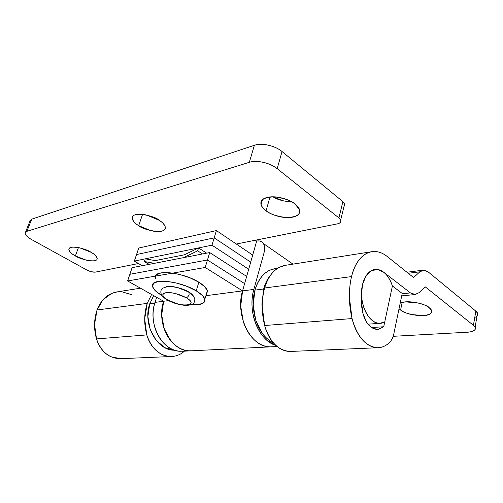 <?xml version="1.0" encoding="UTF-8"?>
<svg xmlns="http://www.w3.org/2000/svg" width="503" height="503" viewBox="0 0 503 503"><rect width="100%" height="100%" fill="white"/><g stroke="black" fill="none" stroke-linecap="round" stroke-linejoin="round"><path stroke-width="0.75" d="M191.561 350.805C172.598 353.181 155.572 323.982 163.651 301.247L155.006 302.378L156.647 297.298L155.006 302.378L163.651 301.247L127.611 280.951L163.651 301.247L168.455 300.612L163.651 301.247C156.093 322.675 170.75 350.604 188.851 350.798M268.86 346.781C250.387 346.504 235.008 314.916 242.565 290.891L205.903 295.701L242.565 290.891L240.711 306.208L243.351 321.794C244.98 326.799 247.206 331.213 250.035 335.036C252.858 338.846 256.04 341.77 259.579 343.807C263.113 345.831 266.716 346.844 270.381 346.844C266.716 346.844 263.113 345.831 259.579 343.807C256.04 341.77 252.858 338.846 250.035 335.036C247.206 331.213 244.98 326.799 243.351 321.794L240.711 306.208L242.565 290.891L253.852 289.414L263.956 253.059C265.043 249.111 264.861 245.973 263.421 243.641C261.975 241.333 259.724 240.478 256.662 241.088L252.707 255.078L216.409 230.575L138.753 248.042L216.409 230.575L214.196 237.856L250.708 262.145L214.196 237.856L136.552 254.543L214.196 237.856L250.708 262.145L214.196 237.856L136.552 254.543L138.753 248.042L136.552 254.543L214.196 237.856L211.97 245.187L216.409 230.575L252.707 255.078L236.328 244.018L337.274 223.898C339.267 223.502 340.43 222.722 340.757 221.559C341.084 220.389 340.462 219.176 338.89 217.918L277.191 168.668C273.494 165.726 268.898 163.62 263.402 162.362C257.907 161.117 253.21 161.105 249.318 162.312L26.91 231.317C25.087 231.896 24.685 233.015 25.697 234.668C26.716 236.322 28.816 238.026 31.997 239.78L86.73 269.954L91.408 271.771L95.394 272.11L138.488 263.522L95.394 272.11C92.967 272.362 90.075 271.645 86.73 269.954L31.997 239.78C27.652 237.315 25.383 235.102 25.188 233.141L26.91 231.317L249.318 162.312L254.386 145.298C258.278 144.009 262.943 143.971 268.395 145.185C273.852 146.423 278.398 148.542 282.038 151.535L342.895 201.653C344.442 202.935 345.052 204.18 344.718 205.387L343.945 206.626M292.966 264.132L263.295 243.446C261.805 241.339 259.592 240.553 256.662 241.088L255.411 240.214L256.662 241.088L242.565 290.891L205.186 267.489L209.726 252.569L207.462 260.001L129.868 274.286L132.107 267.665L209.726 252.569L132.107 267.665L129.868 274.286L207.462 260.001L244.621 283.629L207.462 260.001L244.621 283.629L207.462 260.001L129.868 274.286L127.611 280.951L129.868 274.286L207.462 260.001L205.186 267.489L127.611 280.951L205.186 267.489L242.565 290.891C235.033 314.847 250.299 346.36 268.728 346.774M191.901 350.786L188.418 350.767C184.035 350.39 179.892 348.717 175.981 345.762C172.07 342.788 168.851 338.833 166.336 333.891C163.833 328.931 162.337 323.561 161.853 317.777C161.388 311.992 161.985 306.478 163.651 301.247L161.708 314.884L164.148 328.71L170.542 340.437C173.265 343.813 176.352 346.397 179.791 348.189C183.23 349.981 186.745 350.861 190.348 350.843L191.524 350.805M399.042 308.716L400.583 310.049L402.161 302.41L400.583 310.049L399.042 308.697M400.206 303.102C408.612 299.172 427.607 304.875 429.141 307.622C426.613 305.679 423.01 304.133 418.333 303.001L405.361 301.863L400.218 303.058M477.02 316.047L477.152 315.903C478.403 314.488 477.969 312.904 475.851 311.15L428.141 271.859L423.884 270.13L419.842 271.815L413.592 277.555L387.109 256.411C383.776 253.751 380.306 252.16 376.69 251.651C373.069 251.142 369.579 251.802 366.215 253.619C362.845 255.449 359.884 258.347 357.319 262.315C354.76 266.301 352.829 271.06 351.528 276.593L264.616 287.999C261.434 300.121 261.453 312.633 264.66 325.523C269.765 341.983 278.247 350.629 290.112 351.452M474.782 317.393C477.328 316.374 478.259 314.985 477.567 313.224L475.851 311.15L473.417 325.309L425.192 286.811L419.037 292.677L425.192 286.811L473.417 325.309C475.555 327.032 476.008 328.566 474.763 329.911C473.512 331.251 470.99 332.024 467.205 332.231L393.164 336.312L467.205 332.231C473.373 331.741 476.02 330.106 475.159 327.334L473.417 325.309L475.851 311.15L428.141 271.859L423.218 270.168L419.842 271.815L413.592 277.555L387.109 256.411C382.129 252.475 376.973 250.909 371.648 251.714C362.072 253.738 355.363 262.032 351.528 276.593C350.019 283.088 349.296 289.967 349.378 297.216L352.037 318.562L264.66 325.523L352.037 318.562C348.68 304.095 348.51 290.105 351.528 276.593L264.616 287.999C265.98 283.026 267.973 278.731 270.589 275.122C273.211 271.526 276.222 268.879 279.643 267.175L285.836 265.257M400.583 310.049C403.117 311.917 406.613 313.388 411.077 314.476L423.658 315.67C427.588 315.368 430.115 314.444 431.228 312.885C432.329 311.319 431.637 309.565 429.141 307.622L431.404 310.194C432.951 313.69 428.789 315.519 418.93 315.683C409.26 314.35 403.142 312.476 400.583 310.049M392.403 285.974L383.72 326.743L371.371 327.572L383.72 326.743L377.665 329.559C370.453 328.773 365.524 323.328 362.889 313.224C360.632 303.397 360.506 293.871 362.506 284.654C364.53 276.028 368.693 270.972 374.98 269.489C378.168 269.212 381.06 270.111 383.657 272.192L410.461 292.909L402.142 293.771L410.461 292.909L414.912 294.532L419.037 292.677L415.264 294.507L410.461 292.909L383.657 272.192L377.369 269.47L371.113 270.815L365.876 276.128L362.506 284.654C364.87 275.499 369.095 270.438 375.194 269.463C382.758 269.407 388.492 274.915 392.403 285.974L383.72 326.743L378.042 329.528L371.893 327.918L366.467 322.121L362.889 313.224L361.085 298.713L362.506 284.654C361.393 289.552 361.242 294.701 362.047 300.102C362.864 305.497 364.499 310.219 366.951 314.274C369.403 318.311 372.251 321.015 375.483 322.398C378.709 323.756 381.796 323.618 384.738 321.97L379.646 323.303C368.334 324.001 358.167 301.63 362.506 284.654C363.625 279.769 365.499 275.952 368.127 273.198C370.749 270.469 373.679 269.212 376.91 269.432C380.136 269.665 383.141 271.28 385.939 274.286C388.725 277.291 390.881 281.19 392.403 285.974L402.211 293.456L392.403 285.974L384.738 321.97L392.403 285.974M393.83 333.803L402.211 293.456L393.83 333.803C393.044 337.475 391.655 340.324 389.655 342.361C386.071 345.875 382.073 347.667 377.646 347.724C365.882 346.749 357.344 337.029 352.037 318.562C353.521 324.661 355.709 330.031 358.614 334.671C361.512 339.292 364.807 342.725 368.492 344.976C372.176 347.208 375.867 348.082 379.576 347.598C383.273 347.101 386.631 345.36 389.655 342.361C391.655 340.324 393.044 337.475 393.83 333.803M116.721 291.947C107.554 293.765 101.002 299.775 97.073 309.98L147.222 303.397L144.694 318.952L146.794 334.916C143.871 324.139 144.015 313.633 147.222 303.397L97.073 309.98C93.916 319.392 93.721 329.044 96.501 338.921L146.794 334.916C148.096 339.462 150.095 343.461 152.805 346.907C155.515 350.34 158.64 352.886 162.18 354.54C165.726 356.187 169.322 356.809 172.975 356.407C176.622 355.998 179.973 354.64 183.042 352.333L184.343 351.169L183.042 352.333C179.414 355.036 175.421 356.432 171.077 356.52C159.583 355.885 151.491 348.68 146.794 334.916L96.501 338.921C100.965 351.54 108.78 358.136 119.94 358.696M285.144 265.364C275.462 267.363 268.615 274.902 264.616 287.999C263.025 293.834 262.226 299.989 262.226 306.472L264.66 325.523C266.074 330.961 268.218 335.746 271.079 339.877C273.946 343.989 277.222 347.045 280.907 349.038C284.239 350.83 287.597 351.628 290.986 351.427M147.222 303.397L151.617 294.469L147.222 303.397M408.241 273.28L419.842 271.815L408.241 273.28M131.453 294.613L121.55 291.696M117.375 291.841L111.496 293.494L102.864 299.889L97.073 309.98L94.545 324.278L96.501 338.921C97.733 343.09 99.651 346.756 102.254 349.912C104.863 353.056 107.881 355.382 111.314 356.897L120.77 358.67M78.437 247.595L75.368 255.926C71.96 254.241 69.791 252.091 68.867 249.482C68.685 244.181 87.396 249.192 90.955 252.242C94.231 254.116 96.224 255.882 96.947 257.536C97.645 259.177 96.909 260.233 94.74 260.711C92.565 261.183 89.603 260.956 85.85 260.026L75.368 255.926C72.13 254.116 70.074 252.374 69.213 250.701C68.351 249.016 68.98 247.904 71.093 247.357C73.224 246.816 76.242 247.017 80.147 247.973L90.955 252.242C94.224 253.914 96.299 255.989 97.18 258.46C97.519 263.805 78.996 258.938 75.368 255.926L78.437 247.595M142.563 214.36L138.696 225.665C135.414 223.854 133.257 221.433 132.232 218.396C131.025 210.461 155.377 215.969 159.193 220.289C162.79 222.622 164.808 224.854 165.248 226.972C165.669 229.085 164.45 230.481 161.595 231.173C158.753 231.858 155.113 231.669 150.68 230.6L138.696 225.665C135.125 223.433 133.018 221.245 132.371 219.088C131.736 216.931 132.811 215.447 135.596 214.649C138.413 213.857 142.142 214.014 146.788 215.114L159.193 220.289C162.268 222.075 164.299 224.369 165.286 227.186C166.789 235.209 142.638 229.934 138.696 225.665L142.563 214.36M269.985 196.95L266.074 210.782C263.779 209.248 262.12 207.205 261.095 204.658C259.957 199.616 264.591 197.025 275.003 196.893C284.918 198.427 291.558 200.779 294.921 203.948C298.499 206.733 300.077 209.405 299.662 211.97C299.228 214.517 297.015 216.221 293.023 217.095C289.043 217.962 284.453 217.78 279.24 216.56C274.034 215.341 269.646 213.41 266.074 210.782C262.491 208.141 260.755 205.52 260.881 202.916C261.013 200.307 263.056 198.484 267.011 197.465C270.998 196.447 275.745 196.572 281.246 197.842C286.748 199.125 291.306 201.162 294.921 203.948L299.411 209.481C300.8 214.592 296.349 217.283 286.056 217.56C276.216 216.164 269.558 213.901 266.074 210.782L269.985 196.95M29.929 221.106L31.714 219.176L254.386 145.298L31.714 219.176L26.91 231.317L31.714 219.176L29.96 221.081M272.991 196.818L283.566 200.949M263.302 243.458C264.798 245.822 265.018 249.023 263.956 253.059L253.852 289.414C252.198 295.368 251.645 301.655 252.198 308.276C252.764 314.897 254.361 321.052 256.995 326.743C259.642 332.42 262.987 336.966 267.03 340.386L275.782 345.341C259.001 340.94 247.124 311.476 253.852 289.414L242.565 290.891L252.707 255.078L236.328 244.018L337.274 223.898C340.072 223.257 341.204 222.005 340.676 220.144L338.89 217.918L342.895 201.653L282.038 151.535L277.191 168.668L338.89 217.918L342.895 201.653L344.649 203.935L343.958 206.588M183.105 351.226L179.628 351.207C175.264 350.836 171.139 349.195 167.248 346.278C163.349 343.348 160.155 339.45 157.653 334.577C155.163 329.685 153.679 324.391 153.208 318.688C152.742 312.979 153.346 307.547 155.006 302.378C147.316 323.875 162.519 351.767 180.816 351.276M273.022 196.818C277.247 199.66 283.535 201.363 291.878 201.929M249.318 162.312C256.662 159.828 270.237 162.909 277.191 168.668L282.038 151.535C275.185 145.675 261.723 142.657 254.386 145.298L249.318 162.312M186.211 297.713C200.269 305.686 180.961 307.88 167.939 300.128L166.983 299.719L167.939 300.128C161.985 296.38 161.362 293.903 166.065 292.696C172.315 292.318 179.03 293.985 186.211 297.713C187.481 297.38 188.449 296.33 189.109 294.576C188.449 296.33 187.481 297.38 186.211 297.713L175.78 293.626C171.819 292.645 168.58 292.337 166.065 292.696C163.569 293.067 162.519 293.978 162.909 295.437C163.305 296.889 164.984 298.455 167.939 300.128L178.068 304.057C181.872 305.007 185.041 305.334 187.575 305.032C190.115 304.73 191.266 303.869 191.033 302.454C190.788 301.027 189.185 299.442 186.211 297.713M188.562 292.048L189.009 292.4L189.109 294.576L189.009 292.4L188.562 292.048C184.073 289.508 179.068 287.785 173.548 286.892C179.068 287.785 184.073 289.508 188.562 292.048M155.27 260.604L184.28 254.839L198.54 247.935L197.641 250.827L183.381 257.693L154.371 263.333L144.38 261.516L145.273 258.844L155.27 260.604L184.28 254.839L198.54 247.935L206.67 253.16L198.54 247.935L197.641 250.827L202.546 253.965L197.641 250.827L183.381 257.693L154.371 263.333L144.38 261.516L149.152 264.352L144.38 261.516L145.273 258.844L155.27 260.604M166.292 286.748C173.221 285.195 185.632 289.753 188.606 291.903L177.502 287.527C173.284 286.484 169.832 286.169 167.147 286.578L166.216 286.76M207.538 292.073C207.664 289.181 204.771 285.886 198.861 282.202L196.227 290.835C202.181 294.475 205.111 297.701 205.01 300.524C204.319 303.875 199.779 305.264 191.392 304.692L198.276 304.655L203.457 303.001L204.991 299.826L202.502 295.557L196.227 290.835L198.861 282.202C183.601 272.488 155.15 269.218 155.22 276.857M162.023 295.582C155.496 291.784 152.315 288.338 152.478 285.251C152.34 277.813 180.86 281.24 196.227 290.835L187.091 286.414L176.566 283.044L166.405 281.296L158.288 281.435L153.478 283.396L152.616 286.804L155.685 291.105L162.023 295.582M155.339 278.455L156.238 274.946L161.061 272.89L169.165 272.676L179.294 274.387L189.776 277.75L198.861 282.202L205.079 286.999L207.532 291.363M193.378 296.06C192.712 294.777 191.121 293.387 188.606 291.903L193.315 295.978M277.518 268.388C266.904 269.017 259.385 276.26 254.958 290.112L263.66 288.98L261.918 304.076L262.27 309.087M275.38 268.527L269.363 270.375C266.087 271.997 263.195 274.519 260.686 277.926C258.177 281.347 256.266 285.408 254.958 290.112L253.198 305.032L255.757 320.21L262.182 333.118C264.899 336.84 267.961 339.695 271.356 341.688L273.23 342.681M270.708 274.959L269.382 276.656C266.873 280.114 264.968 284.226 263.66 288.98L254.958 290.112C249.903 307.264 256.04 330.043 268.005 339.349M153.66 295.619L149.737 303.793L153.975 303.24M154.773 303.139L149.737 303.793L147.876 316.563L150.171 329.503L156.238 340.481L165.028 347.743L174.755 350.233M149.737 303.793C142.519 323.894 156.433 350.038 173.717 350.195M209.726 252.569L246.665 276.417L209.726 252.569M136.552 254.543L134.339 261.082L211.97 245.187L134.339 261.082L142.204 265.703L134.339 261.082L136.552 254.543M248.689 269.256L211.97 245.187L248.689 269.256M191.178 350.824L271.167 346.831M377.954 347.724L290.64 351.44M171.378 356.52L120.443 358.683M285.434 265.32L371.277 251.77M140.475 288.2L116.992 291.903M406.946 272.249L423.212 270.168M415.233 294.513L401.708 295.883M477.523 313.118L475.121 327.17M68.867 249.482L69.345 248.199M133.094 215.906L132.232 218.396M261.095 204.658L262.522 199.653M277.153 346.529L271.236 346.825M190.819 350.843L182.382 351.264M340.657 220.037L344.624 203.866M25.603 232.021L29.966 221.018M167.518 300.109C173.202 303.139 179.181 304.906 185.444 305.39C190.153 305.352 193.026 304.434 194.064 302.636C195.032 299.939 196.409 298.185 188.933 292.3C177.276 286.289 168.373 285.056 162.211 288.596C160.4 290.558 160.363 292.922 162.104 295.701C164.148 297.889 165.814 299.279 167.103 299.87M379.771 323.328L367.888 324.177M207.399 290.696L204.859 299.172M274.996 268.589L277.92 268.13"/></g></svg>

